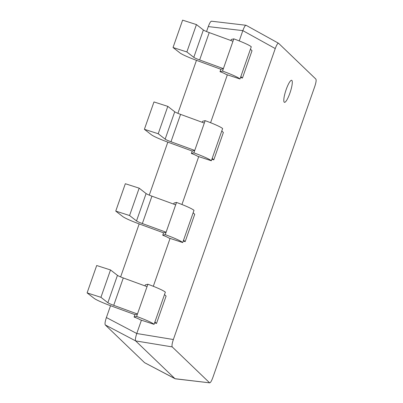 <?xml version="1.0" encoding="UTF-8"?>
<svg xmlns="http://www.w3.org/2000/svg" width="403" height="403" viewBox="0 0 403 403"><rect width="100%" height="100%" fill="white"/><g stroke="black" fill="none" stroke-linecap="round" stroke-linejoin="round"><path stroke-width="0.6" d="M154.611 322.798L156.505 323.458L154.913 321.932L165.346 292.145A22.87 2.166 -160.7 0 0 147.886 284.226L145.367 284.84L144.999 285.893M111.193 305.942L134.934 314.627L137.453 314.013L113.711 305.328A7.788 0.735 19.3 0 1 107.868 302.718L100.931 297.318L87.103 292.89L94.04 298.285A22.87 2.166 -160.7 0 0 111.193 305.942M156.505 323.458L166.091 296.089L164.5 294.558M136.607 316.426L134.088 317.04A7.788 0.735 19.3 0 1 140.037 319.74L154.067 324.344A22.87 2.166 -160.7 0 0 136.607 316.426L147.04 286.639L123.293 277.954A7.788 0.735 19.3 0 1 117.454 275.35L110.518 269.95L96.69 265.517L87.103 292.89M147.04 286.639L147.886 284.226M154.067 324.344L154.913 321.932M100.931 297.318L110.518 269.95M134.088 317.04L134.934 314.627M289.913 93.108A11.596 2.342 108.2 0 0 291.661 80.298A11.596 2.342 108.2 0 0 286.18 89.521A11.596 2.342 108.2 0 0 284.427 102.332A11.596 2.342 108.2 0 0 289.913 93.108A11.596 2.342 108.2 0 0 291.661 80.298A11.596 2.342 108.2 0 0 286.18 89.521A11.596 2.342 108.2 0 0 284.427 102.332A11.596 2.342 108.2 0 0 289.913 93.108M172.227 346.907L209.56 382.764C210.356 383.011 211.459 381.243 212.87 377.465L314.763 86.509C316.043 82.605 316.42 80.142 315.897 79.124L278.559 43.267C277.768 43.02 276.665 44.788 275.254 48.567L173.361 339.522C172.081 343.427 171.703 345.89 172.227 346.907L135.635 340.898L105.259 324.924L144.571 362.675L175.048 378.719L209.736 382.85L175.376 378.825L144.571 362.675M141.428 320.199L136.768 333.513C135.489 337.417 135.111 339.88 135.635 340.898L174.942 378.649M275.254 48.567L242.833 30.628L208.286 26.583L206.543 31.55M196.463 60.334L177.904 113.339M167.819 142.123L149.261 195.128M139.181 223.912L120.618 276.916M110.538 305.701L106.392 317.539L136.768 333.513L173.361 339.522M246.142 25.334C245.346 25.087 244.248 26.855 242.833 30.628L239.231 40.92M227.357 74.827L210.588 122.708M198.714 156.616L181.944 204.497M170.071 238.405L153.306 286.286M105.259 324.924C104.735 323.906 105.112 321.443 106.392 317.539M208.286 26.583C209.696 22.805 210.799 21.037 211.59 21.283M278.559 43.267L246.072 25.278L211.419 21.198M183.254 241.009L185.148 241.669L183.556 240.143L193.989 210.356A22.87 2.166 -160.7 0 0 176.524 202.437L174.01 203.052L173.643 204.104M139.836 224.154L163.578 232.838L166.096 232.224L142.35 223.539A7.788 0.735 19.3 0 1 136.511 220.93L129.575 215.529L115.747 211.096L122.683 216.497A22.87 2.166 -160.7 0 0 139.836 224.154M185.148 241.669L194.73 214.295L193.143 212.769M165.25 234.637L162.731 235.251A7.788 0.735 19.3 0 1 168.681 237.951L182.71 242.556A22.87 2.166 -160.7 0 0 165.25 234.637L175.683 204.85L151.936 196.165A7.788 0.735 19.3 0 1 146.093 193.561L139.161 188.161L125.333 183.728L115.747 211.096M175.683 204.85L176.524 202.437M182.71 242.556L183.556 240.143M129.575 215.529L139.161 188.161M162.731 235.251L163.578 232.838M211.892 159.22L213.786 159.88L212.2 158.354L222.632 128.567A22.87 2.166 -160.7 0 0 205.167 120.648L202.654 121.263L202.281 122.316M168.474 142.365L192.221 151.049L194.74 150.435L170.993 141.75A7.788 0.735 19.3 0 1 165.149 139.141L158.218 133.741L144.39 129.308L151.321 134.708A22.87 2.166 -160.7 0 0 168.474 142.365M213.786 159.88L223.373 132.506L221.786 130.98M193.893 152.848L191.375 153.462A7.788 0.735 19.3 0 1 197.324 156.163L211.353 160.767A22.87 2.166 -160.7 0 0 193.893 152.848L204.321 123.061L180.579 114.376A7.788 0.735 19.3 0 1 174.736 111.772L167.804 106.372L153.976 101.939L144.39 129.308M204.321 123.061L205.167 120.648M211.353 160.767L212.2 158.354M158.218 133.741L167.804 106.372M191.375 153.462L192.221 151.049M240.536 77.431L242.43 78.091L240.843 76.565L251.271 46.778A22.87 2.166 -160.7 0 0 233.811 38.859L231.292 39.474L230.924 40.527M197.117 60.576L220.864 69.261L223.378 68.641L199.636 59.956A7.788 0.735 19.3 0 1 193.793 57.352L186.861 51.952L173.033 47.519L179.965 52.919A22.87 2.166 -160.7 0 0 197.117 60.576M242.43 78.091L252.016 50.718L250.424 49.191M222.537 71.059L220.018 71.674A7.788 0.735 19.3 0 1 225.962 74.374L239.997 78.978A22.87 2.166 -160.7 0 0 222.537 71.059L232.964 41.272L209.222 32.588A7.788 0.735 19.3 0 1 203.379 29.983L196.442 24.583L182.614 20.15L173.033 47.519M232.964 41.272L233.811 38.859M239.997 78.978L240.843 76.565M186.861 51.952L196.442 24.583M220.018 71.674L220.864 69.261M113.711 305.328L123.293 277.954M107.868 302.718L117.454 275.35M142.35 223.539L151.936 196.165M136.511 220.93L146.093 193.561M170.993 141.75L180.579 114.376M165.149 139.141L174.736 111.772M199.636 59.956L209.222 32.588M193.793 57.352L203.379 29.983"/></g></svg>
